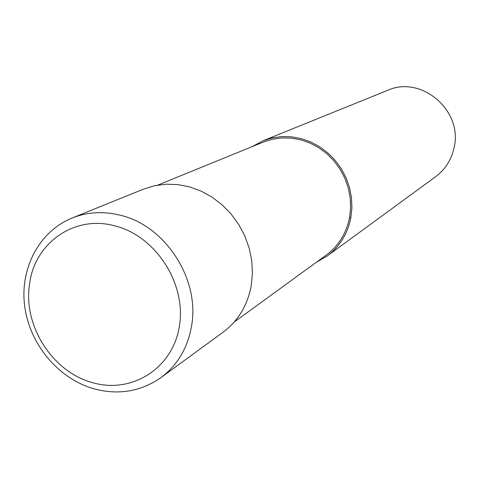 <?xml version="1.0" encoding="UTF-8"?>
<svg xmlns="http://www.w3.org/2000/svg" width="479" height="479" viewBox="0 0 479 479"><rect width="100%" height="100%" fill="white"/><g stroke="black" fill="none" stroke-linecap="round" stroke-linejoin="round"><path stroke-width="0.72" d="M93.351 388.637C118.044 395.397 140.598 391.714 161.016 377.584L223.19 332.103C238.243 320.798 247.613 305.243 251.295 285.436L252.439 273.078L251.72 260.492L249.152 247.99L244.787 235.884L238.734 224.483L231.147 214.071L222.214 204.91L212.161 197.216L201.252 191.181L189.744 186.948L177.937 184.601L166.117 184.193L154.567 185.708L143.574 189.109L72.161 218.005C38.997 231.447 19.651 268.797 24.716 306.398C29.686 344.03 57.971 378.224 93.219 388.595M234.117 322.11L326.271 255.05C338.635 245.811 346.401 233.267 349.574 217.418L350.622 207.575L350.161 197.576L348.215 187.678L344.808 178.116L340.042 169.135L334.019 160.956L326.9 153.777L318.858 147.777L310.099 143.101L300.836 139.856L291.298 138.12L281.718 137.916L272.335 139.245L263.36 142.065L157.825 185.08M316.296 262.306L327.187 256.026L435.633 176.697C445.35 169.398 451.517 159.663 454.134 147.478C463.145 110.541 421.161 74.904 387.559 90.369L263.013 140.772L251.936 146.724M327.187 256.026C339.731 246.607 347.616 233.842 350.844 217.729L351.915 207.694L351.454 197.504L349.472 187.409L346.012 177.661L341.156 168.5L335.025 160.154L327.774 152.831L319.583 146.7L310.655 141.922L301.219 138.599L291.495 136.808L281.736 136.581L272.162 137.916L263.013 140.772M350.844 217.729L349.574 217.418M161.016 377.584C177.469 365.226 187.648 348.059 191.54 326.079C200.21 279.395 165.435 225.561 120.103 215.197C103.272 211.065 87.292 211.999 72.161 218.005M29.441 284.933C23.255 326.001 52.534 371.752 92.016 382.487C131.336 394.379 172.829 368.698 179.397 326.121C186.571 283.718 155.735 235.943 114.828 225.854C74.101 214.556 33.991 243.476 29.441 284.933"/></g></svg>
